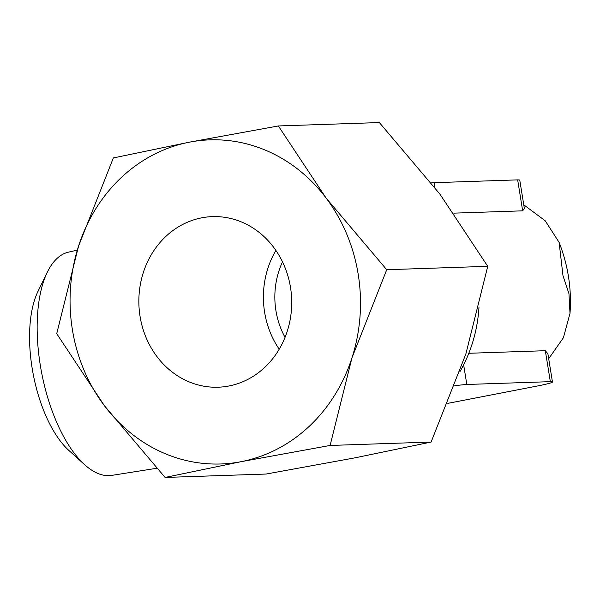 <?xml version="1.0" encoding="UTF-8"?>
<svg xmlns="http://www.w3.org/2000/svg" width="600" height="600" viewBox="0 0 600 600"><rect width="100%" height="100%" fill="white"/><g stroke="black" fill="none" stroke-linecap="round" stroke-linejoin="round"><path stroke-width="0.9" d="M77.287 250.118L68.505 252.142A113.715 50.108 79 0 0 47.332 272.168L37.965 291.442A93.84 41.348 79 0 0 32.168 368.31A93.84 41.348 79 0 0 68.76 450.338L84.653 464.715A113.715 50.108 79 0 0 111.773 475.38L156.69 468.285M47.332 272.168A113.715 50.108 79 0 0 40.312 365.317A113.715 50.108 79 0 0 84.653 464.715M548.692 358.71L563.423 337.702L570 313.365L568.972 293.707L562.995 275.76L559.11 242.385L545.265 220.83L523.763 204.81M522.668 210.833L517.658 179.873A27.525 1.725 170.8 0 1 519.78 180.195L524.347 208.425L522.668 210.833L453.772 213.15M434.933 187.59L434.138 182.685A28.793 1.808 170.8 0 0 431.287 182.91M454.732 385.755A28.793 1.808 -9.2 0 1 466.822 384.472L463.635 364.793M56.715 333.683L104.46 405.78A162.15 145.208 88.1 0 1 72.383 329.618A162.15 145.208 88.1 0 1 78.585 246.03A162.15 145.208 88.1 0 1 189.405 142.17A162.15 145.208 88.1 0 1 326.1 198.053A162.15 145.208 88.1 0 1 358.185 274.215A162.15 145.208 88.1 0 1 351.975 357.803L386.73 269.715L326.1 198.053L278.355 125.955L189.405 142.17L113.347 157.942L78.585 246.03L56.715 333.683M278.355 125.955L379.358 122.558L439.987 194.22L487.74 266.317L465.862 353.97L431.107 442.058L355.043 457.83L266.1 474.045L165.09 477.442L241.155 461.67L330.105 445.455L351.975 357.803A162.15 145.208 88.1 0 1 241.155 461.67A162.15 145.208 88.1 0 1 104.46 405.78L165.09 477.442M201.66 217.837A85.343 76.425 88.1 0 1 212.407 216.623A85.343 76.425 88.1 0 1 291.27 293.317A85.343 76.425 88.1 0 1 228.9 385.995A85.343 76.425 88.1 0 1 218.153 387.21A85.343 76.425 88.1 0 1 139.297 310.515A85.343 76.425 88.1 0 1 201.66 217.837M285.045 337.365A76.808 68.782 88.1 0 1 275.94 310.718A76.808 68.782 88.1 0 1 282.502 261.855M279.218 349.207A85.343 76.425 88.1 0 1 264.623 312.3A85.343 76.425 88.1 0 1 275.895 250.433M487.74 266.317L386.73 269.715M431.107 442.058L330.105 445.455M552.457 381.983A27.525 1.725 -9.2 0 0 550.342 381.66L545.325 350.707L547.882 353.752L552.457 381.983A27.525 1.725 -9.2 0 1 537.99 385.882L447.84 403.357M468.81 353.28L545.325 350.707M550.342 381.66L466.822 384.472M517.658 179.873L434.138 182.685M459.825 371.835A136.545 122.28 -91.9 0 0 478.965 307.462M559.11 242.385C568.14 265.553 571.77 289.215 570 313.365"/></g></svg>
